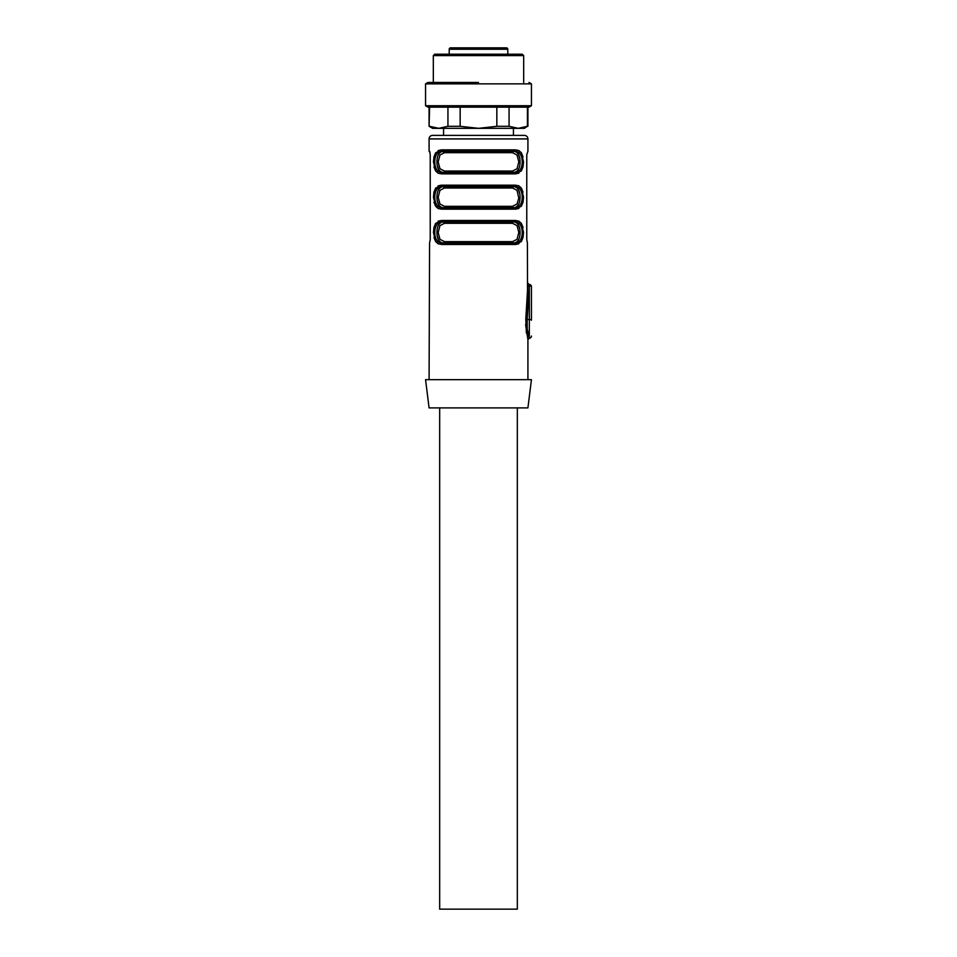 <?xml version="1.0" encoding="UTF-8"?>
<svg xmlns="http://www.w3.org/2000/svg" width="957" height="957" viewBox="0 0 957 957"><rect width="100%" height="100%" fill="white"/><g stroke="black" fill="none" stroke-linecap="round" stroke-linejoin="round"><path stroke-width="1.44" d="M478.5 54.202L522.271 54.202L523.682 55.614L433.318 55.614L434.729 54.202L478.5 54.202M478.5 82.446L428.975 82.446L478.5 82.446M529.006 82.446L531.446 83.857L425.554 83.857L427.994 82.446M478.5 105.737L425.554 105.737L531.446 105.737L531.446 83.857M425.554 83.857L425.554 105.737L427.994 107.148L529.006 107.148L531.446 105.737M496.839 107.148L460.161 107.148L460.161 126.3L478.5 128.334L496.839 126.3L496.839 107.148M429.585 126.3L438.761 128.334L432.612 128.334L429.083 126.3L429.585 107.148M496.839 126.3L509.064 126.3L518.239 128.334L438.761 128.334L447.936 126.3L447.936 107.148M447.936 126.3L460.161 126.3M509.064 126.3L509.064 107.148M527.415 126.3L524.388 128.334L518.239 128.334L527.415 126.3L527.415 107.148M526.565 310.535L525.8 319.088L527.151 319.542L527.247 329.136L529.329 338.192L527.917 339.591L525.596 324.686M531.446 336.063A2.117 2.117 0 0 1 529.329 338.192L529.329 285.976L527.151 319.542L529.329 319.542A2.117 0.682 180 0 1 531.446 320.212L531.446 286.645A2.117 2.117 0 0 0 529.329 284.528L529.221 285.976L527.809 285.521L525.8 319.088L526.362 333.036M429.944 151.972L429.083 151.278L429.083 138.921L527.917 138.921L527.917 151.278L526.769 154.699M429.585 151.278L430.231 154.555M430.231 239.525L429.585 243.054L430.231 239.525L430.231 154.807M429.083 379.666L429.585 243.054M527.917 379.666L527.917 339.591M527.534 294.206L527.391 243.054M526.769 239.525L527.415 243.054L526.769 239.525L526.769 154.807M434.753 232.431C434.933 239.406 437.516 242.946 442.505 243.054L441.452 244.466L438.067 243.736L435.638 241.535L433.461 232.503L433.964 227.455L435.614 223.436L441.452 220.469L438.067 221.199M515.548 220.469A1.412 1.053 90 0 1 514.495 221.88C519.448 221.964 522.043 225.481 522.247 232.431C522.067 239.406 519.484 242.946 514.495 243.054L442.505 243.054C437.552 242.97 434.957 239.453 434.753 232.503C434.933 225.529 437.516 221.988 442.505 221.88L441.452 220.469L515.548 220.469L518.933 221.199L521.362 223.4L523.539 232.419L523.036 237.468L521.386 241.499L515.548 244.466L518.933 243.736M522.247 197.202C522.067 190.228 519.484 186.687 514.495 186.579C519.448 186.663 522.043 190.18 522.247 197.13C522.067 204.104 519.484 207.645 514.495 207.753L442.505 207.753C437.552 207.669 434.957 204.152 434.753 197.202C434.933 190.228 437.516 186.687 442.505 186.579L514.495 186.579L515.548 185.168L518.933 185.897L521.362 188.098L523.539 197.118L523.036 202.178L521.386 206.198L515.548 209.164L518.933 208.435M434.753 197.13C434.933 204.104 437.516 207.645 442.505 207.753A1.412 1.053 90 0 0 441.452 209.164L438.067 208.435L435.638 206.234L433.461 197.202L433.964 192.154L435.614 188.134L441.452 185.168L438.067 185.897M522.247 161.9C522.067 154.926 519.484 151.385 514.495 151.278C519.448 151.362 522.043 154.878 522.247 161.829C522.067 168.803 519.484 172.344 514.495 172.451L442.505 172.451C437.552 172.368 434.957 168.851 434.753 161.9C434.933 154.926 437.516 151.385 442.505 151.278L514.495 151.278L515.548 149.866L518.933 150.596L521.362 152.797L523.539 161.829L523.036 166.877L521.386 170.896L515.548 173.863L518.933 173.133M434.753 161.829C434.933 168.803 437.516 172.344 442.505 172.451A1.412 1.053 90 0 0 441.452 173.863L438.067 173.133L435.638 170.932L433.461 161.912L433.964 156.864L435.614 152.833L441.452 149.866L438.067 150.596M523.036 156.864L521.386 152.833L518.395 150.357M433.964 166.877L435.614 170.896L438.605 173.373M523.036 192.154L521.386 188.134L518.395 185.658M433.964 202.178L435.614 206.198L438.605 208.674M523.036 227.455L521.386 223.436L518.395 220.959M433.964 237.468L435.614 241.499L438.605 243.975M425.554 379.666L531.446 379.666L527.917 407.897L429.083 407.897L425.554 379.666M527.917 138.921A3.529 3.529 0 0 0 524.388 135.392L432.612 135.392A3.529 3.529 0 0 0 429.083 138.921M514.495 221.88L442.505 221.88L514.495 221.88C519.484 221.988 522.067 225.529 522.247 232.503M442.505 243.054L514.495 243.054L515.548 244.466L441.452 244.466M514.495 207.753L515.548 209.164L441.452 209.164M514.495 186.579L442.505 186.579L441.452 185.168L515.548 185.168M514.495 151.278L513.55 151.278C517.773 151.696 519.95 155.225 520.082 161.865C519.95 168.504 517.773 172.033 513.55 172.451L515.548 173.863L441.452 173.863M442.505 151.278L444.503 152.689L439.945 155.01L438.186 161.9L439.969 168.743L444.503 171.04A1.412 1.041 90 0 1 443.45 172.451C439.227 172.033 437.05 168.504 436.918 161.865C437.05 155.225 439.227 151.696 443.45 151.278L441.452 149.866L515.548 149.866M436.918 232.467C437.05 225.828 439.227 222.299 443.45 221.88C439.227 222.299 437.05 225.828 436.918 232.467C437.05 239.106 439.227 242.635 443.45 243.054L444.503 241.643L512.497 241.643L517.055 239.322L518.814 232.431L517.031 225.589L512.497 223.292A1.412 1.041 90 0 1 513.55 221.88C517.773 222.299 519.95 225.828 520.082 232.467C519.95 239.106 517.773 242.635 513.55 243.054C517.773 242.635 519.95 239.106 520.082 232.467M520.082 197.166C519.95 203.805 517.773 207.334 513.55 207.753C517.773 207.334 519.95 203.805 520.082 197.166C519.95 190.527 517.773 186.998 513.55 186.579L512.497 187.991L517.031 190.287L518.79 198.147L517.055 204.02L512.497 206.341L444.503 206.341A1.412 1.041 90 0 1 443.45 207.753C439.227 207.334 437.05 203.805 436.918 197.166C437.05 190.527 439.227 186.998 443.45 186.579C439.227 186.998 437.05 190.527 436.918 197.166M519.878 159.018L518.55 154.591M513.55 151.278L512.497 152.689L517.031 154.986L518.814 161.829L517.055 168.719L512.497 171.04L513.55 172.451C517.773 172.033 519.95 168.504 520.082 161.865M437.122 164.712L438.45 169.15M443.45 151.278C439.227 151.696 437.05 155.225 436.918 161.865M519.878 194.319L518.55 189.881M437.122 200.013L438.45 204.451M519.878 229.62L518.55 225.182M437.122 235.314L438.45 239.74M513.442 135.392L513.442 128.334M443.558 135.392L443.558 128.334M443.45 221.88L444.503 223.292L439.945 225.613L438.186 232.503L439.969 239.346L444.503 241.643M513.55 243.054L512.497 241.643M513.55 207.753L512.497 206.341M443.45 186.579L444.503 187.991L439.945 190.311L438.186 197.202L439.969 204.044L444.503 206.341M517.33 407.897L517.33 909.15L439.67 909.15L439.67 407.897M449.204 54.202L449.204 49.262A1.412 1.412 0 0 1 450.615 47.85L506.385 47.85A1.412 1.412 0 0 1 507.796 49.262L507.796 54.202M531.446 286.645A2.117 0.682 0 0 0 529.329 285.976L529.329 284.528M512.497 223.292L444.503 223.292M444.503 187.991L512.497 187.991M512.497 171.04L444.503 171.04M444.503 152.689L512.497 152.689M449.204 49.262L507.796 49.262M433.318 82.446L433.318 55.614M523.682 82.446L523.682 55.614M429.083 126.3L429.083 107.148M527.917 126.3L527.917 107.148M529.269 284.564L527.857 283.176"/></g></svg>
